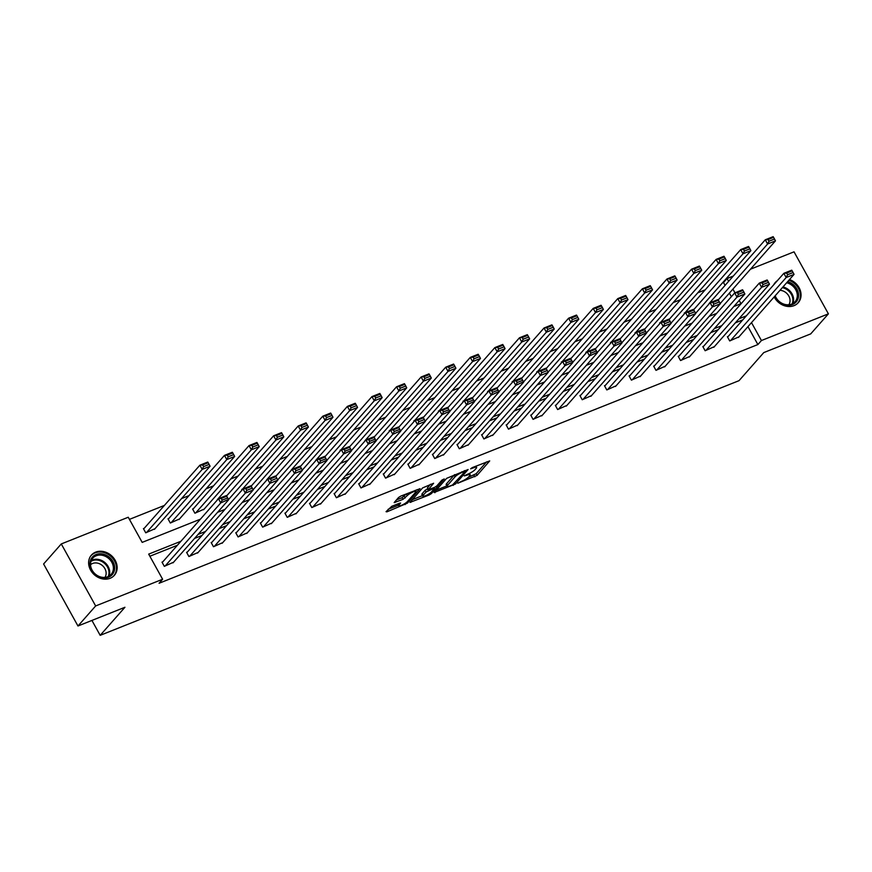 <?xml version="1.0" encoding="UTF-8"?>
<svg xmlns="http://www.w3.org/2000/svg" width="872" height="872" viewBox="0 0 872 872"><rect width="100%" height="100%" fill="white"/><g stroke="black" fill="none" stroke-linecap="round" stroke-linejoin="round"><path stroke-width="1.31" d="M457.8 483.219L477.071 475.393L489.704 460.907L472.275 467.599L470.618 468.809L473.431 467.861A6.159 1.308 151 0 1 476.603 467.392A6.159 1.308 151 0 1 476.167 468.406L475.12 469.583A6.159 1.308 151 0 1 467.948 474.074L464.253 475.905L466.978 475.175A6.159 1.308 151 0 1 470.15 474.706A6.159 1.308 151 0 1 469.714 475.72L468.667 476.897A6.159 1.308 151 0 1 461.495 481.388L457.8 483.219M95.637 552.139A15.293 12.829 -138.6 0 1 113.491 557.797A15.293 12.829 -138.6 0 1 114.363 575.324A15.293 12.829 -138.6 0 1 110.134 578.278A15.293 12.829 -138.6 0 1 92.29 572.621A15.293 12.829 -138.6 0 1 91.418 555.093A15.293 12.829 -138.6 0 1 95.637 552.139M789.498 279.541A15.293 12.829 -138.6 0 1 798.262 302.693A15.293 12.829 -138.6 0 1 794.032 305.647A15.293 12.829 -138.6 0 1 774.194 296.894M391.79 506.294L386.045 511.679L386.896 511.842L407.388 503.166L420.021 488.68L400.782 496.103L398.537 497.509L394.166 502.621L402.973 499.362L407.311 495.579A5.145 1.101 151 0 1 412.14 492.342A5.145 1.101 151 0 1 415.955 491.437A5.145 1.101 151 0 1 415.584 492.288L407.366 501.607A5.145 1.101 151 0 1 402.537 504.844A5.145 1.101 151 0 1 398.722 505.749A5.145 1.101 151 0 1 399.082 504.91L400.597 503.035L399.605 503.188L391.79 506.294M750.476 269.197L794.032 251.834L828.4 313.844L810.72 333.889L763.763 352.604L739.02 380.672L100.182 635.339L124.936 607.272L77.968 625.998L95.648 605.953L61.28 543.943L128.249 517.238L142.18 542.384L200.418 519.167M828.4 313.844L761.43 340.538L751.501 322.629M180.94 541.261L148.687 554.112L162.617 579.248L159.085 583.259L757.888 344.549L761.43 340.538M162.617 579.248L95.648 605.953M434.147 492.495L455.5 483.993L468.122 469.507L446.649 478.336L434.147 492.495M429.209 494.98L409.96 502.403L422.593 487.917L433.635 483.252L428.294 489.639L434.463 487.426L436.709 486.02L441.984 480.036L444.24 478.957L431.444 493.574L429.209 494.98L428.708 494.086M773.758 284.763A15.293 12.829 -138.6 0 1 775.317 282.463A15.293 12.829 -138.6 0 1 777.41 280.631M91.92 620.428L100.182 635.339M757.888 344.549L747.958 326.64M742.802 319.871L735.379 322.836M718.223 329.671L710.789 332.635M693.632 339.47L686.21 342.434M669.053 349.269L661.63 352.233M644.473 359.068L637.051 362.033M619.883 368.867L612.46 371.832M595.303 378.677L587.881 381.631M570.724 388.476L563.301 391.43M546.145 398.275L538.711 401.229M521.554 408.074L514.131 411.028M496.975 417.873L489.552 420.827M472.395 427.672L464.972 430.626M447.805 437.472L440.382 440.425M423.225 447.271L415.802 450.225M398.646 457.07L391.223 460.024M374.066 466.869L366.632 469.823M349.476 476.668L342.053 479.633M324.896 486.467L317.473 489.432M300.317 496.266L292.883 499.231M275.726 506.065L268.304 509.03M251.147 515.864L243.724 518.829M226.567 525.663L219.145 528.628M201.977 535.463L194.554 538.427M177.398 545.262L149.864 556.238M728.196 336.439L727.401 336.756L729.722 340.941L738.987 336.821M703.606 346.238L702.821 346.555L705.143 350.74L714.397 346.62M679.026 356.038L678.242 356.354L680.563 360.539L689.817 356.419M654.447 365.837L653.651 366.153L655.984 370.338L665.238 366.218M629.857 375.636L629.072 375.952L631.393 380.138L640.658 376.017M605.277 385.435L604.492 385.751L606.814 389.937L616.068 385.816M580.697 395.234L579.913 395.55L582.234 399.747L591.489 395.615M556.118 405.033L555.322 405.349L557.644 409.546L566.909 405.415M531.528 414.832L530.743 415.148L533.065 419.345L542.319 415.214M506.948 424.631L506.163 424.947L508.485 429.144L517.739 425.013M482.369 434.441L481.573 434.747L483.906 438.943L493.16 434.812M457.778 444.24L456.993 444.546L459.315 448.742L468.58 444.611M433.199 454.04L432.414 454.345L434.736 458.541L443.99 454.41M408.619 463.839L407.834 464.144L410.156 468.34L419.41 464.209M384.04 473.638L383.244 473.954L385.566 478.139L394.831 474.008M359.449 483.437L358.665 483.753L360.986 487.939L370.24 483.818M334.87 493.236L334.085 493.552L336.407 497.738L345.661 493.617M310.29 503.035L309.495 503.351L311.816 507.537L321.081 503.417M285.7 512.834L284.915 513.15L287.237 517.336L296.502 513.216M261.12 522.633L260.336 522.949L262.657 527.135L271.911 523.015M236.541 532.432L235.756 532.748L238.078 536.934L247.332 532.814M211.961 542.231L211.166 542.548L213.487 546.733L222.752 542.613M187.371 552.031L186.586 552.347L188.908 556.532L198.162 552.412M162.792 561.83L162.007 562.146L164.328 566.331L173.583 562.211M725.09 285.373L723.52 282.539L722.365 283.008M705.208 289.842L697.774 292.807M680.618 299.641L673.195 302.606M656.038 309.44L648.615 312.405M631.459 319.239L624.036 322.204M606.868 329.038L599.446 332.003M582.289 338.848L574.866 341.802M557.709 348.647L550.287 351.601M533.13 358.447L525.696 361.4M508.54 368.246L501.117 371.2M483.96 378.045L476.537 380.999M459.381 387.844L451.958 390.798M434.79 397.643L427.367 400.597M410.211 407.442L402.788 410.396M385.631 417.241L378.208 420.195M361.052 427.04L353.618 430.005M336.461 436.839L329.038 439.804M311.882 446.638L304.459 449.603M287.302 456.438L279.879 459.402M262.712 466.237L255.289 469.201M238.132 476.036L230.709 479.001M213.553 485.835L206.13 488.8M188.973 495.634L181.54 498.599M164.383 505.433L129.427 519.374M736.273 305.549L735.663 304.437M731.368 296.687L729.384 293.123M709.612 302.922L709.143 303.805M685.032 312.721L684.248 313.037L684.564 313.615M660.453 322.52L659.657 322.836L659.973 323.414M635.862 332.319L635.078 332.635L635.394 333.213M646.653 332.701L638.675 336.309L636.353 332.123L580.109 395.91M611.283 342.118L610.498 342.434L610.814 343.012M622.074 342.5L614.095 346.108L611.773 341.922L555.519 405.709M586.703 351.917L585.908 352.233L586.235 352.811M597.494 352.299L589.516 355.907L587.194 351.721L530.939 415.508M562.113 361.717L561.328 362.033L561.644 362.61M572.904 362.098L564.925 365.706L562.604 361.52L506.36 425.307M537.534 371.516L536.749 371.832L537.065 372.409M512.954 381.315L512.169 381.631L512.485 382.209M523.745 381.696L515.766 385.304L513.445 381.118L457.19 444.905M488.375 391.114L487.579 391.43L487.895 392.008M499.166 391.495L491.187 395.103L488.865 390.918L432.61 454.704M463.784 400.924L462.999 401.229L463.315 401.807M474.575 401.294L466.596 404.902L464.275 400.717L408.031 464.504M439.205 410.723L438.42 411.028L438.736 411.606M449.996 411.094L442.017 414.701L439.695 410.516L383.44 474.303M414.625 420.522L413.829 420.827L414.156 421.405M390.035 430.321L389.25 430.626L389.566 431.204M400.826 430.692L392.847 434.311L390.525 430.114L334.281 493.901M365.455 440.12L364.987 441.003M376.246 440.491L368.267 444.11L365.946 439.913L309.702 503.7M340.876 449.919L340.08 450.235L340.407 450.802M351.667 450.301L343.688 453.909L341.366 449.712L285.111 513.499M316.285 459.718L315.817 460.601M327.087 460.1L319.108 463.708L316.776 459.511L260.532 523.298M291.706 469.518L291.237 470.4M267.126 479.317L266.658 480.2M242.547 489.116L241.751 489.432L242.078 489.999M217.956 498.915L217.488 499.798M228.747 499.296L220.769 502.904L218.447 498.719L162.203 562.505M193.377 508.714L192.592 509.03L194.914 513.216L204.168 509.095M168.797 518.513L168.002 518.829L170.334 523.015L179.588 518.894M144.207 528.312L143.422 528.628L145.744 532.814L155.009 528.694M77.968 625.998L43.6 563.988L61.28 543.943M723.52 282.539L727.052 278.539L733.319 276.032M733.81 306.541L740.993 303.674L739.194 300.426M734.965 292.807L732.916 289.112M728.621 281.362L727.052 278.539M217.575 512.333L224.998 509.368M242.154 502.534L249.577 499.569M266.734 492.735L274.157 489.77M291.313 482.925L298.747 479.971M315.904 473.125L323.327 470.172M340.483 463.326L347.906 460.372M365.063 453.527L372.497 450.573M389.653 443.728L397.076 440.774M414.233 433.929L421.656 430.975M438.812 424.13L446.235 421.176M463.403 414.331L470.826 411.377M487.982 404.532L495.405 401.578M512.562 394.733L519.985 391.768M537.141 384.933L544.575 381.969M561.732 375.134L569.154 372.17M586.311 365.335L593.734 362.37M610.891 355.536L618.313 352.571M635.481 345.737L642.904 342.772M660.06 335.938L667.483 332.973M684.64 326.139L692.063 323.174M709.219 316.34L716.653 313.375M746.334 315.86L738.911 318.825M721.754 325.659L714.332 328.624M697.175 335.469L689.741 338.423M672.585 345.268L665.162 348.222M648.005 355.068L640.582 358.021M623.426 364.867L616.003 367.821M598.835 374.666L591.412 377.62M574.256 384.465L566.833 387.419M549.676 394.264L542.253 397.218M525.097 404.063L517.663 407.017M500.506 413.862L493.083 416.816M475.927 423.661L468.504 426.615M451.347 433.46L443.924 436.425M426.757 443.259L419.334 446.224M402.177 453.058L394.754 456.023M377.598 462.858L370.175 465.822M353.018 472.657L345.585 475.622M328.428 482.456L321.005 485.421M303.848 492.255L296.425 495.22M279.269 502.054L271.846 505.019M254.679 511.853L247.256 514.818M230.099 521.652L222.676 524.617M205.52 531.451L198.097 534.416M468.177 477.398L476.145 473.714L486.554 461.909M436.24 490.129L446.878 485.889M452.524 484.974L465.059 471.556L462.225 472.33A6.159 1.308 151 0 0 455.053 476.821L447.554 485.323A6.159 1.308 151 0 0 447.118 486.336A6.159 1.308 151 0 0 450.279 485.868L452.524 484.974M454.617 474.641A6.159 1.308 151 0 0 454.127 475.142L455.053 476.821M447.118 486.336L446.192 484.658A6.159 1.308 151 0 1 446.628 483.644L454.127 475.142M422.517 495.601L412.183 499.721M430.485 484.265L427.367 487.96L428.294 489.639M423.171 495.285A5.145 1.101 151 0 0 422.811 496.124A5.145 1.101 151 0 0 426.626 495.22A5.145 1.101 151 0 0 431.444 491.982L434.343 488.691L433.493 488.527L426.07 491.993L423.171 495.285L422.244 493.607A5.145 1.101 151 0 0 421.874 494.446L422.811 496.124M422.244 493.607L425.144 490.315L427.803 488.745M397.763 503.918A5.145 1.101 151 0 0 397.796 504.081L398.722 505.749M396.389 499.939L402.047 497.694L406.385 493.901A5.145 1.101 151 0 0 406.385 493.901L407.311 495.579M415.715 491.001L416.87 489.693M388.138 509.303L398.417 505.204M718.234 299.968L767.6 243.996L775.47 240.857L720.185 303.543M768.995 241.228L767.6 243.996L765.267 239.8L773.148 236.661L773.584 237.348L768.069 239.549L768.995 241.228L774.51 239.026L773.584 237.348M709.023 303.587L765.267 239.8L768.069 239.549M775.47 240.857L774.51 239.026M730.518 340.625L786.173 277.514L783.852 273.317L727.597 337.104M738.399 337.486L794.054 274.375L786.173 277.514L787.58 274.745L793.095 272.544L792.168 270.865L786.653 273.067L787.58 274.745M786.653 273.067L783.852 273.317L791.732 270.178L792.168 270.865M793.095 272.544L794.054 274.375M787.645 281.634A13.233 11.096 -138.6 0 1 792.299 283.891A13.233 11.096 -138.6 0 1 796.975 300.895A13.233 11.096 -138.6 0 1 780.146 302.551A13.233 11.096 -138.6 0 1 774.914 296.077M775.197 295.761A12.263 10.279 41.4 0 0 780.244 302.257A12.263 10.279 41.4 0 0 795.068 301.723A12.263 10.279 41.4 0 0 791.493 284.981A12.263 10.279 41.4 0 0 786.653 282.757M780.004 290.3A9.646 8.088 -138.6 0 1 785.476 292.294A9.646 8.088 -138.6 0 1 788.833 304.764M797.073 303.848A15.195 12.742 41.4 0 0 797.618 303.271A15.195 12.742 41.4 0 0 793.204 282.506A15.195 12.742 41.4 0 0 788.877 280.25M776.571 281.58A15.195 12.742 41.4 0 0 774.827 283.171A15.195 12.742 41.4 0 0 774.314 283.782M96.051 554.538A13.233 11.096 -138.6 0 1 112.957 561.612A13.233 11.096 -138.6 0 1 108.597 577.166A13.233 11.096 -138.6 0 1 91.68 570.092A13.233 11.096 -138.6 0 1 96.051 554.538M107.779 576.719A12.263 10.279 41.4 0 0 111.158 574.354A12.263 10.279 41.4 0 0 110.461 560.314A12.263 10.279 41.4 0 0 96.16 555.78A12.263 10.279 41.4 0 0 92.77 558.145A12.263 10.279 41.4 0 0 93.478 572.185A12.263 10.279 41.4 0 0 107.779 576.719M90.546 564.707A9.646 8.088 -138.6 0 1 92.563 563.476A9.646 8.088 -138.6 0 1 103.485 566.647A9.646 8.088 -138.6 0 1 104.934 577.395M113.164 576.479A15.195 12.742 41.4 0 0 113.72 575.902A15.195 12.742 41.4 0 0 112.848 558.483A15.195 12.742 41.4 0 0 95.124 552.859A15.195 12.742 41.4 0 0 90.917 555.802A15.195 12.742 41.4 0 0 90.416 556.412M693.643 309.767L743.009 253.796L750.89 250.656L695.605 313.342M744.416 251.027L743.009 253.796L740.688 249.599L748.568 246.46L749.004 247.147L743.489 249.348L744.416 251.027L749.931 248.825L749.004 247.147M684.444 313.397L740.688 249.599L743.489 249.348M750.89 250.656L749.931 248.825M669.064 319.577L718.43 263.595L726.311 260.456L671.026 323.141M719.836 260.826L718.43 263.595L716.108 259.409L723.989 256.259L724.425 256.946L718.909 259.148L719.836 260.826L725.351 258.624L724.425 256.946M659.853 323.196L716.108 259.409L718.909 259.148M726.311 260.456L725.351 258.624M705.928 350.424L761.594 287.313L759.272 283.117L703.017 346.914M713.808 347.285L769.475 284.174L761.594 287.313L763 284.545L768.515 282.343L767.578 280.664L762.063 282.866L763 284.545M762.063 282.866L759.272 283.117L767.153 279.977L767.578 280.664M768.515 282.343L769.475 284.174M681.348 360.234L737.004 297.112L734.682 292.927L678.438 356.713M689.229 357.084L744.884 293.973L737.004 297.112L738.41 294.344L743.925 292.142L742.999 290.463L737.483 292.665L738.41 294.344M737.483 292.665L734.682 292.927L742.562 289.777L742.999 290.463M743.925 292.142L744.884 293.973M644.484 329.376L693.85 273.394L701.731 270.255L646.435 332.951M695.257 270.625L693.85 273.394L691.529 269.208L699.399 266.058L699.835 266.745L694.319 268.947L695.257 270.625L700.772 268.423L699.835 266.745M635.274 332.995L691.529 269.208L694.319 268.947M701.731 270.255L700.772 268.423M619.905 339.175L669.26 283.193L677.141 280.054L621.856 342.75M670.666 280.424L669.26 283.193L666.938 279.007L674.819 275.857L675.255 276.544L669.74 278.746L670.666 280.424L676.182 278.223L675.255 276.544M610.694 342.794L666.938 279.007L669.74 278.746M677.141 280.054L676.182 278.223M595.314 348.974L644.681 292.992L652.561 289.853L597.276 352.55M646.087 290.223L644.681 292.992L642.359 288.806L650.24 285.656L650.676 286.343L645.16 288.545L646.087 290.223L651.602 288.022L650.676 286.343M586.104 352.593L642.359 288.806L645.16 288.545M652.561 289.853L651.602 288.022M656.769 370.033L712.424 306.911L710.102 302.726L653.858 366.513M664.649 366.883L720.305 303.772L712.424 306.911L713.83 304.143L719.346 301.941L718.419 300.262L712.904 302.464L713.83 304.143M712.904 302.464L710.102 302.726L717.983 299.576L718.419 300.262M719.346 301.941L720.305 303.772M632.189 379.832L687.845 316.71L685.523 312.525L629.268 376.312M640.059 376.682L695.725 313.571L687.845 316.71L689.251 313.942L694.766 311.74L693.84 310.061L688.324 312.263L689.251 313.942M688.324 312.263L685.523 312.525L693.404 309.375L693.84 310.061M694.766 311.74L695.725 313.571M607.599 389.631L663.265 326.51L660.943 322.324L604.688 386.111M615.479 386.492L671.135 323.37L663.265 326.51L664.66 323.741L670.176 321.539L669.249 319.861L663.734 322.062L664.66 323.741M663.734 322.062L660.943 322.324L668.813 319.174L669.249 319.861M670.176 321.539L671.135 323.37M583.019 399.43L638.675 336.309L640.081 333.54L645.596 331.338L644.67 329.66L639.154 331.861L640.081 333.54M590.9 396.291L646.555 333.169L645.596 331.338M639.154 331.861L636.353 332.123L644.234 328.984L644.67 329.66M558.44 409.23L614.095 346.108L615.501 343.339L621.017 341.137L620.09 339.47L614.575 341.661L615.501 343.339M566.32 406.09L621.976 342.969L621.017 341.137M614.575 341.661L611.773 341.922L619.654 338.783L620.09 339.47M533.849 419.029L589.516 355.907L590.922 353.138L596.437 350.936L595.5 349.269L589.984 351.46L590.922 353.138M541.73 415.89L597.396 352.768L596.437 350.936M589.984 351.46L587.194 351.721L595.075 348.582L595.5 349.269M509.27 428.828L564.925 365.706L566.331 362.937L571.847 360.736L570.92 359.068L565.405 361.259L566.331 362.937M517.151 425.689L572.806 362.567L571.847 360.736M565.405 361.259L562.604 361.52L570.484 358.381L570.92 359.068M484.69 438.627L540.346 375.505L538.024 371.319L481.78 435.106M492.571 435.488L548.226 372.366L540.346 375.505L541.752 372.736L547.267 370.535L546.341 368.867L540.825 371.058L541.752 372.736M540.825 371.058L538.024 371.319L545.905 368.18L546.341 368.867M547.267 370.535L548.226 372.366M460.111 448.426L515.766 385.304L517.172 382.536L522.688 380.334L521.75 378.666L516.235 380.857L517.172 382.536M467.981 445.287L523.647 382.165L522.688 380.334M516.235 380.857L513.445 381.118L521.325 377.979L521.75 378.666M435.52 458.225L491.187 395.103L492.582 392.335L498.097 390.144L497.171 388.465L491.655 390.656L492.582 392.335M443.401 455.086L499.057 391.964L498.097 390.144M491.655 390.656L488.865 390.918L496.735 387.778L497.171 388.465M410.941 468.024L466.596 404.902L468.002 402.134L473.518 399.943L472.591 398.264L467.076 400.466L468.002 402.134M418.822 464.885L474.477 401.763L473.518 399.943M467.076 400.466L464.275 400.717L472.155 397.578L472.591 398.264M386.361 477.823L442.017 414.701L443.423 411.933L448.938 409.742L448.012 408.063L442.496 410.265L443.423 411.933M394.231 474.684L449.898 411.562L448.938 409.742M442.496 410.265L439.695 410.516L447.576 407.377L448.012 408.063M361.771 487.622L417.437 424.511L415.116 420.315L358.861 484.102M369.652 484.483L425.318 421.361L417.437 424.511L418.843 421.732L424.359 419.541L423.421 417.862L417.906 420.064L418.843 421.732M417.906 420.064L415.116 420.315L422.996 417.176L423.421 417.862M424.359 419.541L425.318 421.361M337.192 497.422L392.847 434.311L394.253 431.531L399.768 429.34L398.842 427.662L393.327 429.863L394.253 431.531M345.072 494.282L400.728 431.16L399.768 429.34M393.327 429.863L390.525 430.114L398.406 426.975L398.842 427.662M312.612 507.221L368.267 444.11L369.673 441.33L375.189 439.139L374.262 437.461L368.747 439.662L369.673 441.33M320.493 504.081L376.148 440.96L375.189 439.139M368.747 439.662L365.946 439.913L373.826 436.774L374.262 437.461M288.022 517.02L343.688 453.909L345.094 451.14L350.609 448.938L349.672 447.26L344.157 449.462L345.094 451.14M295.902 513.88L351.569 450.77L350.609 448.938M344.157 449.462L341.366 449.712L349.247 446.573L349.672 447.26M263.442 526.819L319.108 463.708L320.504 460.939L326.019 458.737L325.093 457.059L319.577 459.261L320.504 460.939M271.323 523.68L326.978 460.569L326.019 458.737M319.577 459.261L316.776 459.511L324.657 456.372L325.093 457.059M570.735 358.774L620.101 302.791L627.982 299.652L572.697 362.349M621.507 300.023L620.101 302.791L617.779 298.606L625.66 295.466L626.085 296.142L620.57 298.344L621.507 300.023L627.023 297.821L626.085 296.142M561.524 362.392L617.779 298.606L620.57 298.344M627.982 299.652L627.023 297.821M546.155 368.573L595.522 312.59L603.391 309.451L548.107 372.148M596.917 309.822L595.522 312.59L593.189 308.405L601.07 305.265L601.506 305.952L595.99 308.143L596.917 309.822L602.432 307.62L601.506 305.952M536.945 372.191L593.189 308.405L595.99 308.143M603.391 309.451L602.432 307.62M521.565 378.372L570.931 322.389L578.812 319.25L523.527 381.947M572.337 319.621L570.931 322.389L568.609 318.204L576.49 315.065L576.926 315.751L571.411 317.942L572.337 319.621L577.853 317.419L576.926 315.751M512.365 381.99L568.609 318.204L571.411 317.942M578.812 319.25L577.853 317.419M496.986 388.171L546.352 332.188L554.232 329.049L498.948 391.746M547.758 329.42L546.352 332.188L544.03 328.003L551.911 324.864L552.347 325.55L546.831 327.741L547.758 329.42L553.273 327.218L552.347 325.55M487.775 391.79L544.03 328.003L546.831 327.741M554.232 329.049L553.273 327.218M472.406 397.97L521.772 341.988L529.653 338.848L474.357 401.545M523.167 339.219L521.772 341.988L519.45 337.802L527.32 334.663L527.756 335.349L522.241 337.54L523.167 339.219L528.683 337.017L527.756 335.349M463.196 401.589L519.45 337.802L522.241 337.54M529.653 338.848L528.683 337.017M447.827 407.769L497.182 351.787L505.062 348.647L449.778 411.344M498.588 349.018L497.182 351.787L494.86 347.601L502.741 344.462L503.177 345.149L497.661 347.339L498.588 349.018L504.103 346.816L503.177 345.149M438.616 411.388L494.86 347.601L497.661 347.339M505.062 348.647L504.103 346.816M423.236 417.568L472.602 361.586L480.483 358.447L425.198 421.143M474.008 358.817L472.602 361.586L470.281 357.4L478.161 354.261L478.597 354.948L473.082 357.139L474.008 358.817L479.524 356.615L478.597 354.948M414.026 421.187L470.281 357.4L473.082 357.139M480.483 358.447L479.524 356.615M398.657 427.367L448.023 371.385L455.903 368.246L400.619 430.942M449.429 368.616L448.023 371.385L445.701 367.199L453.582 364.06L454.007 364.747L448.491 366.949L449.429 368.616L454.944 366.425L454.007 364.747M389.446 430.986L445.701 367.199L448.491 366.949M455.903 368.246L454.944 366.425M374.077 437.166L423.443 381.184L431.313 378.045L376.028 440.742M424.838 378.415L423.443 381.184L421.111 376.998L428.991 373.859L429.427 374.546L423.912 376.748L424.838 378.415L430.354 376.224L429.427 374.546M364.867 440.785L421.111 376.998L423.912 376.748M431.313 378.045L430.354 376.224M349.487 446.965L398.853 390.994L406.733 387.844L351.449 450.541M400.259 388.214L398.853 390.994L396.531 386.797L404.412 383.658L404.848 384.345L399.332 386.547L400.259 388.214L405.774 386.024L404.848 384.345M340.287 450.584L396.531 386.797L399.332 386.547M406.733 387.844L405.774 386.024M324.907 456.765L374.273 400.793L382.154 397.643L326.869 460.34M375.679 398.014L374.273 400.793L371.952 396.597L379.832 393.457L380.268 394.144L374.753 396.346L375.679 398.014L381.195 395.823L380.268 394.144M315.697 460.383L371.952 396.597L374.753 396.346M382.154 397.643L381.195 395.823M300.328 466.564L349.694 410.592L357.564 407.442L302.279 470.139M351.089 407.813L349.694 410.592L347.372 406.396L355.242 403.256L355.678 403.943L350.163 406.145L351.089 407.813L356.604 405.622L355.678 403.943M291.117 470.182L347.372 406.396L350.163 406.145M357.564 407.442L356.604 405.622M275.748 476.363L325.103 420.391L332.984 417.252L277.699 479.938M326.51 417.623L325.103 420.391L322.782 416.195L330.662 413.055L331.098 413.742L325.583 415.944L326.51 417.623L332.025 415.421L331.098 413.742M266.538 479.982L322.782 416.195L325.583 415.944M332.984 417.252L332.025 415.421M251.158 486.162L300.524 430.19L308.405 427.051L253.12 489.737M301.93 427.422L300.524 430.19L298.202 425.994L306.083 422.855L306.519 423.541L301.003 425.743L301.93 427.422L307.445 425.22L306.519 423.541M241.947 489.781L298.202 425.994L301.003 425.743M308.405 427.051L307.445 425.22M226.578 495.961L275.944 439.989L283.825 436.85L228.54 499.536M277.351 437.221L275.944 439.989L273.623 435.793L281.503 432.654L281.928 433.34L276.413 435.542L277.351 437.221L282.866 435.019L281.928 433.34M217.368 499.58L273.623 435.793L276.413 435.542M283.825 436.85L282.866 435.019M238.863 536.618L294.518 473.507L292.196 469.31L235.952 533.097M246.743 533.479L302.399 470.368L294.518 473.507L295.924 470.738L301.44 468.537L300.513 466.858L294.998 469.06L295.924 470.738M294.998 469.06L292.196 469.31L300.077 466.171L300.513 466.858M301.44 468.537L302.399 470.368M195.699 512.9L251.354 449.788L259.235 446.649L203.579 509.76M252.76 447.02L251.354 449.788L249.032 445.592L256.913 442.453L257.349 443.14L251.834 445.341L252.76 447.02L258.276 444.818L257.349 443.14M192.788 509.39L249.032 445.592L251.834 445.341M259.235 446.649L258.276 444.818M214.283 546.417L269.939 483.306L267.617 479.11L211.362 542.907M222.153 543.278L277.819 480.167L269.939 483.306L271.345 480.537L276.86 478.336L275.934 476.657L270.418 478.859L271.345 480.537M270.418 478.859L267.617 479.11L275.498 475.97L275.934 476.657M276.86 478.336L277.819 480.167M171.119 522.699L226.775 459.588L234.655 456.448L179 519.559M228.181 456.819L226.775 459.588L224.453 455.391L232.334 452.252L232.77 452.939L227.254 455.14L228.181 456.819L233.696 454.617L232.77 452.939M168.209 519.189L224.453 455.391L227.254 455.14M234.655 456.448L233.696 454.617M189.693 556.216L245.359 493.105L243.037 488.909L186.782 552.706M197.573 553.077L253.24 489.966L245.359 493.105L246.765 490.337L252.281 488.135L251.343 486.456L245.828 488.658L246.765 490.337M245.828 488.658L243.037 488.909L250.907 485.769L251.343 486.456M252.281 488.135L253.24 489.966M146.54 532.509L202.195 469.387L210.076 466.248L154.409 529.359M203.601 466.618L202.195 469.387L199.873 465.201L207.754 462.051L208.19 462.738L202.675 464.94L203.601 466.618L209.117 464.416L208.19 462.738M143.618 528.988L199.873 465.201L202.675 464.94M210.076 466.248L209.117 464.416M165.113 566.026L220.769 502.904L222.175 500.136L227.69 497.934L226.764 496.255L221.248 498.457L222.175 500.136M172.994 562.876L228.649 499.765L227.69 497.934M221.248 498.457L218.447 498.719L226.328 495.569L226.764 496.255M466.651 474.586L466.978 475.175M473.115 467.272L473.431 467.861M476.145 473.714L477.071 475.393M473.899 475.12L474.837 476.788M454.955 483.012L455.5 483.993M452.928 484.788L453.255 485.388M434.616 491.972L435.008 492.669M464.144 470.847L464.46 471.436M461.898 471.741L462.225 472.33M446.628 483.644L447.554 485.323M410.57 501.564L410.952 502.261M427.498 487.644L428.435 489.323M430.877 492.538L431.444 493.574M433.166 487.939L433.493 488.527M427.378 488.92L428.316 490.587M425.144 490.315L426.07 491.993M398.395 503.667L399.082 504.91M404.281 496.288L405.208 497.967M402.047 497.694L402.973 499.362M394.776 501.782L395.158 502.479M406.821 502.141L407.388 503.166M404.663 503.689L405.153 504.572M386.514 511.145L386.896 511.842M782.969 286.942A12.263 10.279 -138.6 0 1 787.808 289.155A12.263 10.279 -138.6 0 1 792.877 303.511M792.092 303.914A11.859 9.941 41.4 0 0 787.274 289.842A11.859 9.941 41.4 0 0 782.358 287.64M91.277 560.533A12.263 10.279 -138.6 0 1 92.476 559.955A12.263 10.279 -138.6 0 1 105.654 563.247A12.263 10.279 -138.6 0 1 108.978 576.141M108.193 576.545A11.859 9.941 41.4 0 0 105.152 563.966A11.859 9.941 41.4 0 0 92.323 560.696A11.859 9.941 41.4 0 0 90.971 561.361M469.43 473.42L470.15 474.706M475.916 466.149L476.603 467.392M464.754 470.608L465.158 471.327M434.049 487.59L434.485 488.375M415.323 490.304L415.955 491.437"/></g></svg>
